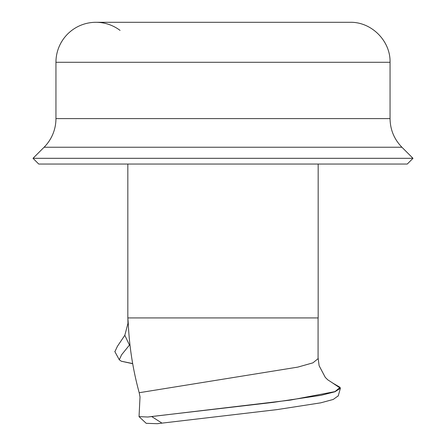 <?xml version="1.0" encoding="UTF-8"?>
<svg xmlns="http://www.w3.org/2000/svg" width="446" height="446" viewBox="0 0 446 446"><rect width="100%" height="100%" fill="white"/><g stroke="black" fill="none" stroke-linecap="round" stroke-linejoin="round"><path stroke-width="0.67" d="M157.36 423.683L161.987 423.126L151.64 416.525L147.698 417.032M139.024 416.62L146.204 423.321L157.349 423.694M147.693 417.021L139.041 416.603L140.022 396.901M318.171 164.044L318.171 317.937L127.835 317.937L128.258 323.328C129.318 346.782 132.969 369.912 139.197 392.72L140.016 396.895M121.345 361.249L119.283 359.805L121.568 354.821L129.446 345.059L124.824 335.297L127.969 323.328L127.879 318.355M124.824 335.297L117.421 346.297L114.89 351.699M151.651 416.519L273.225 402.376L321.137 395.301L334.963 391.766L340.426 388.232L332.749 383.097M132.685 363.702L121.357 361.243M129.937 344.318L129.446 345.059M161.993 423.126L277.139 409.601L320.735 402.838L333.229 399.454L338.258 395.825M350.065 22.3L95.935 22.3L350.065 22.3C371.434 21.748 390.607 40.926 390.055 62.289L55.945 62.289A39.989 39.989 0 0 1 120.069 30.4M390.055 62.289L390.055 118.603L55.945 118.603A40.497 40.497 0 0 1 44.082 147.241L33.004 158.319L412.996 158.319L401.918 147.241L44.082 147.241M412.996 158.319L407.265 164.044L38.735 164.044L33.004 158.319M139.197 392.72L297.777 367.119L312.908 362.854L318.199 358.59L319.113 365.698L325.285 377.383L327.782 379.841L332.989 383.203M318.199 358.5L318.076 357.937M147.804 417.021L290.457 400.084L334.957 391.616L340.147 387.379L332.85 383.142M128.258 323.328L127.969 323.328M132.663 363.574L121.451 361.243M114.773 351.481L119.299 359.794M55.945 62.289L55.945 118.603M401.918 147.241C394.175 139.263 390.217 129.719 390.055 118.603M127.829 164.044L127.829 317.942M318.076 317.937L318.076 358.5M340.398 388.232L338.185 396.07"/></g></svg>
